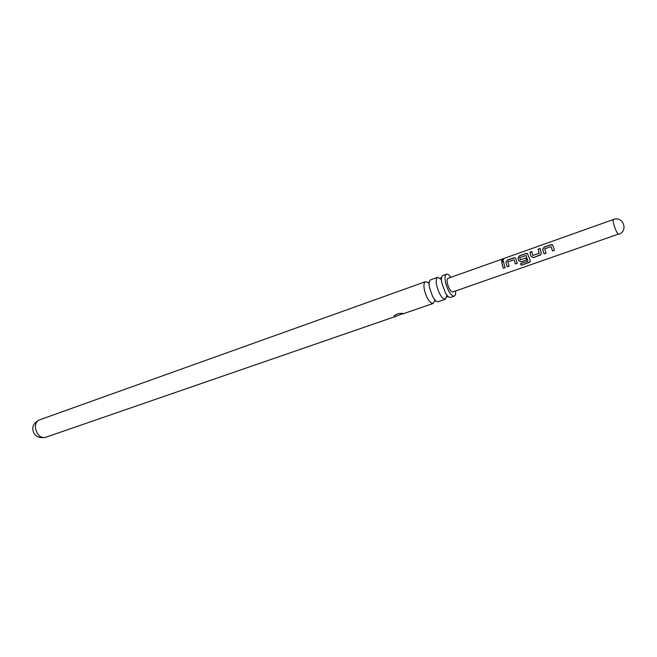 <?xml version="1.0" encoding="UTF-8"?>
<svg xmlns="http://www.w3.org/2000/svg" width="657" height="657" viewBox="0 0 657 657"><rect width="100%" height="100%" fill="white"/><g stroke="black" fill="none" stroke-linecap="round" stroke-linejoin="round"><path stroke-width="0.99" d="M502.654 259.523L503.607 259.499L502.531 260.928L501.554 260.829L502.654 259.523L503.697 259.679M437.71 277.303L430.647 279.833C429.144 280.588 428.75 283.126 429.464 287.462L432.626 296.455C434.786 300.282 436.683 302.015 438.326 301.662L445.413 299.214C442.333 299.042 439.533 294.919 437.004 286.846C435.755 281.475 435.993 278.297 437.71 277.303L441.438 279.529M446.481 274.166L442.908 275.439C441.512 276.121 441.118 278.486 441.734 282.543L445.274 292.611C447.335 296.159 449.125 297.752 450.636 297.416L454.217 296.176C451.187 295.978 448.403 291.823 445.857 283.717C444.592 278.33 444.797 275.143 446.481 274.166C447.688 273.829 449.142 274.889 450.842 277.344M545.983 253.175L544.119 253.832L543.019 250.678L542.715 249.479L544.201 247.204L550.944 244.815L552.578 245.036M554.426 250.218L552.537 250.875L551.1 246.671L544.71 248.798L546 253.224L544.078 253.898L542.633 249.405L544.103 247.073L550.845 244.691L552.291 244.765L552.98 245.743L554.442 250.26L552.504 250.941L551.1 246.671M541.031 254.514L533.484 257.569L531.02 256.353L530.618 255.056L530.027 252.222L531.85 251.582M532.77 255.433L539.11 253.347L538.231 249.159L540.144 248.477L541.196 252.764L540.727 254.834L533.443 257.634L530.963 256.361L529.928 252.099L531.825 251.426L532.77 255.433L539.167 253.347L538.329 249.282L540.169 248.633M526.536 260L521.198 261.872L518.767 260.673L518.069 258.185L519.539 255.943L526.117 253.61L527.67 253.799M527.924 261.182L526.043 255.524L519.81 257.601L520.287 259.827L525.805 258.029L526.553 260.049L521.157 261.946L518.702 260.681L517.987 258.111L519.441 255.811L526.027 253.479L527.399 253.553L530.207 260.517L530.24 261.585L529.181 262.48L521.28 265.247L520.475 263.794L527.924 261.182L526.043 255.524M520.287 259.827L525.814 258.045M509.126 266.11L507.335 266.742L506.26 263.646L505.972 262.463L507.434 260.229L513.93 257.922L515.441 258.102M517.264 263.252L515.458 263.892L514.053 259.761L507.886 261.806L509.142 266.159L507.294 266.808L505.882 262.389L507.335 260.106L513.831 257.799L515.187 257.873L515.86 258.858L517.281 263.301L515.417 263.958L514.053 259.761M505.176 267.498L503.393 268.122L502.318 265.034L501.767 262.233L503.533 261.609M447.598 284.267C449.166 289.269 450.891 291.831 452.763 291.954L618.286 234.155C616.972 232.931 615.584 230.057 614.131 225.54C613.112 221.976 612.899 219.964 613.49 219.495L447.984 278.363C446.949 278.97 446.817 280.941 447.598 284.267M504.083 264.352L505.192 267.547L503.344 268.196L501.669 262.11L503.508 261.453L504.083 264.352M403.193 313.438C399.472 313.11 396.458 313.923 394.151 315.877L394.372 316.551L396.697 316.042L403.193 313.438M434.614 301.111L433.168 303.444C430.023 303.296 427.198 299.214 424.701 291.191C423.478 285.852 423.749 282.674 425.514 281.672L428.101 282.584M455.63 290.961C455.843 293.942 455.367 295.675 454.217 296.176M446.932 295.141L445.413 299.214M396.697 316.042L45.234 437.439C40.553 438.071 37.326 435.148 35.56 428.676C35.043 424.25 36.225 421.367 39.108 420.037L425.514 281.672M501.513 260.796L502.753 259.72M530.298 261.223L529.181 262.324L521.28 265.247M521.272 265.083L520.541 263.769M394.947 315.13L394.372 316.551M432.626 296.455L435.402 300.996L434.819 301.128M445.274 292.611L447.77 296.718L447.006 296.865M441.734 282.543L441.11 277.78L440.42 278.141M429.464 287.462L428.783 282.182L428.249 282.453M433.168 303.444L402.971 313.874M45.234 437.439C38.172 438.367 34.074 435.936 32.949 430.163C32.177 426.073 34.23 422.697 39.108 420.037M618.68 234.253C628.675 231.174 623.214 215.636 613.49 219.495"/></g></svg>
